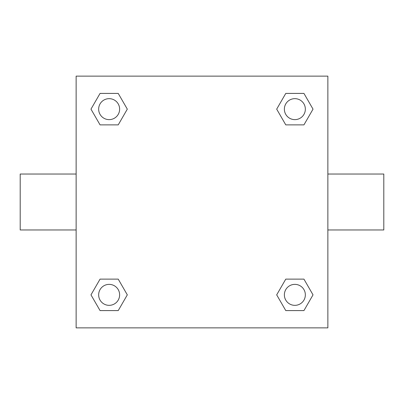 <?xml version="1.0" encoding="UTF-8"?>
<svg xmlns="http://www.w3.org/2000/svg" width="404" height="404" viewBox="0 0 404 404"><rect width="100%" height="100%" fill="white"/><g stroke="black" fill="none" stroke-linecap="round" stroke-linejoin="round"><path stroke-width="0.61" d="M118.226 124.876L100.061 124.876L90.976 109.141L100.061 93.41L118.226 93.41L127.311 109.141L118.226 124.876L100.061 124.876L111.549 124.876M111.549 279.124L118.226 279.124L127.311 294.859L118.226 310.59L100.061 310.59L90.976 294.859L100.061 279.124L118.226 279.124M292.451 124.876L285.774 124.876L276.69 109.141L285.774 93.41L303.939 93.41L313.024 109.141L303.939 124.876L285.774 124.876M285.774 279.124L303.939 279.124L313.024 294.859L303.939 310.59L285.774 310.59L276.69 294.859L285.774 279.124L303.939 279.124L292.451 279.124M327.861 229.967L383.8 229.967L383.8 174.033L327.861 174.033M76.139 174.033L20.2 174.033L20.2 229.967L76.139 229.967M76.139 76.139L327.861 76.139L327.861 327.861L76.139 327.861L76.139 76.139M303.939 310.59L285.774 310.59L303.939 310.59M305.348 294.859A10.489 10.489 0 0 0 289.612 285.774A10.489 10.489 0 0 0 289.612 303.939A10.489 10.489 0 0 0 305.348 294.859M118.226 310.59L100.061 310.59L118.226 310.59M119.629 294.859A10.489 10.489 0 0 0 103.899 285.774A10.489 10.489 0 0 0 103.899 303.939A10.489 10.489 0 0 0 119.629 294.859M285.774 93.41L303.939 93.41L285.774 93.41M305.348 109.141A10.489 10.489 0 0 0 289.612 100.061A10.489 10.489 0 0 0 289.612 118.226A10.489 10.489 0 0 0 305.348 109.141M100.061 93.41L118.226 93.41L100.061 93.41M119.629 109.141A10.489 10.489 0 0 0 103.899 100.061A10.489 10.489 0 0 0 103.899 118.226A10.489 10.489 0 0 0 119.629 109.141"/></g></svg>
